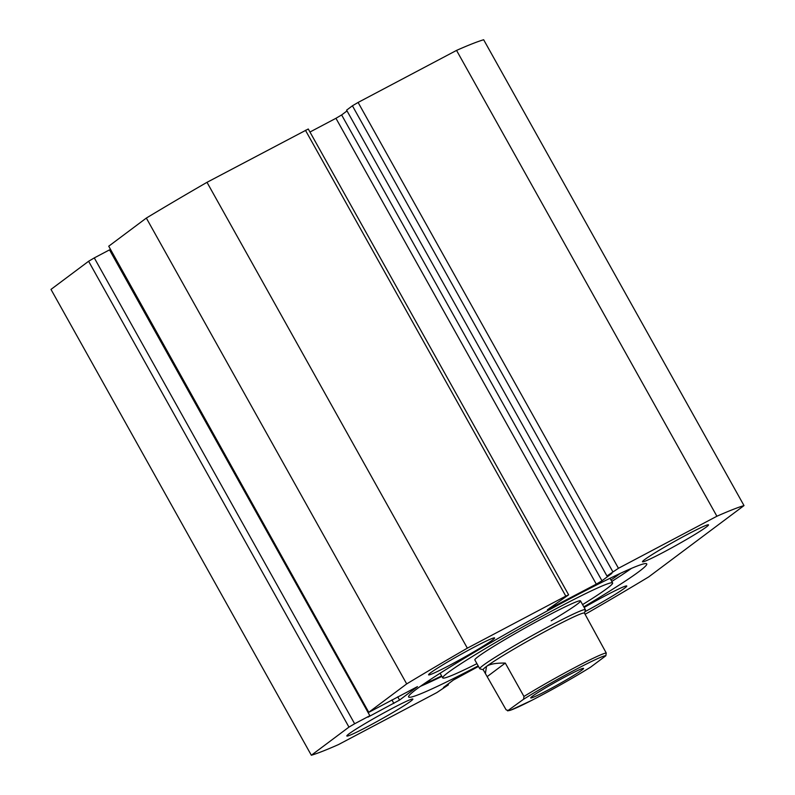 <?xml version="1.0" encoding="UTF-8"?>
<svg xmlns="http://www.w3.org/2000/svg" width="795" height="795" viewBox="0 0 795 795"><rect width="100%" height="100%" fill="white"/><g stroke="black" fill="none" stroke-linecap="round" stroke-linejoin="round"><path stroke-width="1.19" d="M441.891 676.406A136.392 7.612 -29.2 0 1 420.416 686.333M478.183 665.902A136.392 7.612 -29.2 0 1 408.61 696.967A136.392 7.612 -29.2 0 1 570.194 598.615A136.392 7.612 -29.2 0 1 646.742 563.884A136.392 7.612 -29.2 0 1 583.828 606.863M449.801 665.206A37.822 2.107 -29.2 0 1 428.575 674.836A37.822 2.107 -29.2 0 1 473.383 647.567A37.822 2.107 -29.2 0 1 494.599 637.938A37.822 2.107 -29.2 0 1 449.801 665.206M368.065 726.362A37.822 2.107 -29.2 0 1 346.839 735.991A37.822 2.107 -29.2 0 1 391.637 708.713A37.822 2.107 -29.2 0 1 412.863 699.083A37.822 2.107 -29.2 0 1 368.065 726.362M663.716 552.128A37.822 2.107 -29.2 0 1 642.489 561.757A37.822 2.107 -29.2 0 1 687.287 534.488A37.822 2.107 -29.2 0 1 708.514 524.859A37.822 2.107 -29.2 0 1 663.716 552.128M584.176 607.479A37.822 2.107 -29.2 0 1 605.552 595.634A37.822 2.107 -29.2 0 1 626.768 586.004A37.822 2.107 -29.2 0 1 584.901 611.723M478.481 666.429L453.369 680.053L443.461 687.466L448.4 684.853L436.902 692.554L338.451 744.597A257.163 14.36 -29.2 0 1 311.342 755.25L50.989 289.41L88.603 261.267L94.287 257.908L354.64 723.758L348.955 727.107L88.603 261.267M368.791 712.34L108.726 246.212L368.791 712.34L417.474 686.612L399.577 700.067L367.976 717.12L369.864 715.709L109.511 249.869L94.287 257.908M110.316 249.859L109.69 250.186M108.726 246.212L146.34 218.069A257.163 14.36 -29.2 0 1 206.998 182.323L308.271 128.999L568.624 594.839L565.802 596.121L305.449 130.281M612.766 571.635L352.414 105.795L358.098 102.446L618.45 568.286L606.953 575.987L611.882 573.384L601.984 580.787L596.3 584.136L335.947 118.296L309.971 132.03M335.947 118.296L341.631 114.947L601.984 580.787M347.027 110.912L341.631 114.947M352.414 105.795L346.6 110.147L606.953 575.987M358.098 102.446L456.549 50.403A257.163 14.36 -29.2 0 1 483.658 39.75L744.011 505.59L648.66 576.931A257.163 14.36 -29.2 0 1 588.002 612.677L585.06 614.237M618.45 568.286L716.901 516.243A257.163 14.36 -29.2 0 1 744.011 505.59M596.3 584.136L547.397 609.775L568.624 594.839M369.079 712.052L406.692 683.909A257.163 14.36 -29.2 0 1 467.351 648.163L565.802 596.121M369.864 715.709L354.64 723.758M311.342 755.25L348.955 727.107M467.351 648.163L206.998 182.323M456.549 50.403L716.901 516.243M146.34 218.069L406.692 683.909M448.4 684.853L447.973 684.088M631.498 568.355A136.392 7.612 -29.2 0 1 611.792 581.453M551.183 620.806A60.509 3.379 150.8 0 0 580.499 600.901A60.509 3.379 150.8 0 0 547.765 615.658A60.509 3.379 150.8 0 0 474.853 659.939L479.773 668.734A60.509 3.379 150.8 0 0 479.941 668.853L483.241 669.778M582.566 604.617A97.318 5.436 150.8 0 0 612.627 582.944A97.318 5.436 150.8 0 0 559.988 606.684A97.318 5.436 150.8 0 0 442.726 677.896A97.318 5.436 150.8 0 0 476.93 663.656M532.471 696.201A30.25 1.689 -29.2 0 1 560.813 679.208A30.25 1.689 -29.2 0 1 583.47 668.337A30.25 1.689 -29.2 0 1 581.831 670.115A30.25 1.689 -29.2 0 1 552.028 687.904A30.25 1.689 -29.2 0 1 530.732 697.811A30.25 1.689 -29.2 0 1 532.471 696.201M523.955 696.47A57.985 3.24 -29.2 0 1 574.248 667.88A57.985 3.24 -29.2 0 1 606.227 652.973L584.434 613.114A57.985 3.24 150.8 0 0 542.23 633.068A57.985 3.24 150.8 0 0 486.51 666.419A57.985 3.24 150.8 0 0 483.201 669.698L506.107 709.826L508.442 710.571A55.968 3.12 150.8 0 0 539.706 696.211A55.968 3.12 150.8 0 0 590.715 667.075L590.606 667.154C572.281 678.463 552.614 689.553 531.617 700.425L510.519 710.233L507.558 710.859L523.587 699.242L523.955 696.47L505.292 663.07C496.01 662.941 489.75 664.063 486.51 666.419L485.387 673.613M584.474 613.193L585.418 609.904A60.509 3.379 150.8 0 0 585.408 609.695A60.509 3.379 150.8 0 0 541.365 630.514A60.509 3.379 150.8 0 0 483.221 665.306A60.509 3.379 150.8 0 0 479.773 668.734M505.292 663.07L487.434 676.426M606.227 652.973L605.86 655.746L590.715 667.075M423.964 683.859A37.315 2.087 150.8 0 0 430.204 681.365A126.027 7.036 150.8 0 0 441.623 675.929M610.967 579.972A126.027 7.036 150.8 0 0 620.17 573.443M549.872 607.857L550.229 608.493M393.893 703.426L391.925 699.908M397.758 696.818L399.577 700.067M605.86 655.746A55.968 3.12 150.8 0 0 574.596 670.106A55.968 3.12 150.8 0 0 523.587 699.242M430.204 681.365L429.509 680.122M440.122 673.246L442.726 677.896M610.023 578.283L612.627 582.944M580.499 600.901L585.408 609.695"/></g></svg>
